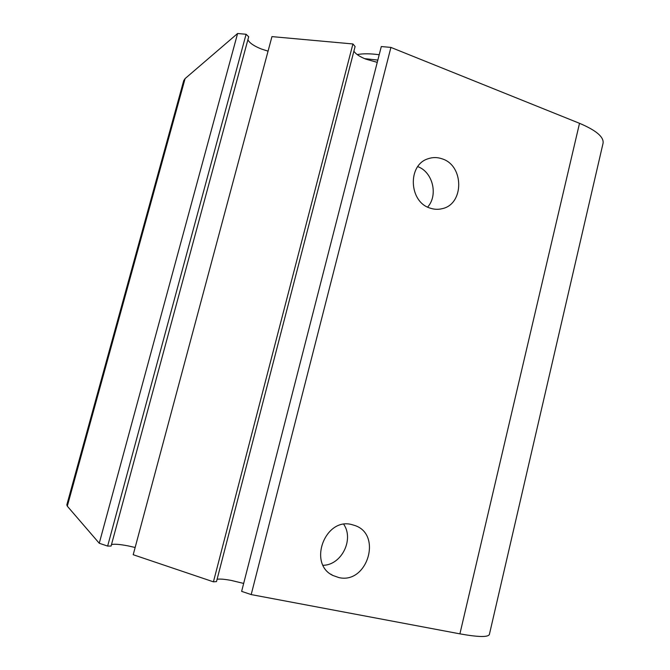 <?xml version="1.0" encoding="UTF-8"?>
<svg xmlns="http://www.w3.org/2000/svg" width="670" height="670" viewBox="0 0 670 670"><rect width="100%" height="100%" fill="white"/><g stroke="black" fill="none" stroke-linecap="round" stroke-linejoin="round"><path stroke-width="1" d="M377.83 60.082L364.555 58.625M357.185 54.572C363.048 53.5 370.384 53.55 379.203 54.731M246.083 34.271L107.636 546.083L111.094 546.05L248.687 36.766L246.083 34.271L237.599 33.5L185.096 78.591L67.302 506.168L66.824 504.87L183.722 80.643L185.096 78.591M107.636 546.083L99.252 543.253L67.302 506.168M489.385 634.448C488.162 637.354 478.338 637.162 459.905 633.854L251.191 594.583L241.635 591.359L381.305 46.54L390.911 47.411L579.517 123.314C596.132 130.34 603.988 136.982 603.067 143.238L489.385 634.448M217.088 579.274C219.861 578.796 224.634 579.19 231.401 580.463L243.662 583.428M213.437 581.828L216.494 581.602L355.092 46.532L352.923 43.96L271.953 36.615L133.204 554.726L213.437 581.828L352.923 43.96M111.488 544.593C114.151 543.856 119.662 544.283 128.02 545.874L135.139 547.474M268.059 51.154L261.442 49.027C253.888 46.021 249.374 42.914 247.9 39.697M377.243 62.36L365.72 59.102C359.614 56.632 355.67 53.985 353.894 51.163M442.3 158.891C437.518 157.182 432.77 157.132 428.071 158.757C407.31 164.87 408.876 202.013 430.132 208.119C434.168 209.492 438.188 209.677 442.192 208.672C464.168 204.233 464.251 165.758 442.3 158.891M99.252 543.253L237.599 33.5M351.867 524.61C325.159 517.072 307.547 563.897 332.998 575.513L338.769 577.548C367.177 584.508 382.503 534.668 355.008 525.556L351.867 524.61M323.099 565.304C341.507 565.086 354.212 539.559 343.76 524.325M390.911 47.411L251.191 594.583M427.628 207.08C438.423 195.213 432.82 172.006 417.77 166.629M579.517 123.314L459.905 633.854M330.687 574.123L332.998 575.513M440.224 209.073L442.192 208.672"/></g></svg>
